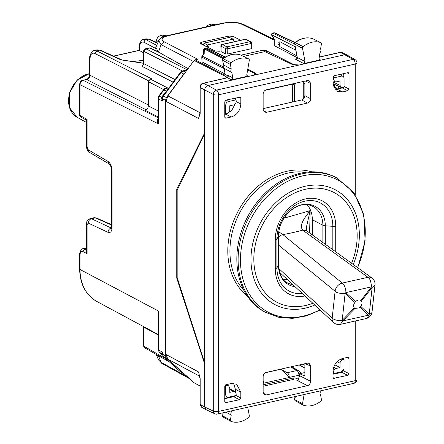 <?xml version="1.0" encoding="UTF-8"?>
<svg xmlns="http://www.w3.org/2000/svg" width="444" height="444" viewBox="0 0 444 444"><rect width="100%" height="100%" fill="white"/><g stroke="black" fill="none" stroke-linecap="round" stroke-linejoin="round"><path stroke-width="0.67" d="M143.684 60.245L128.999 62.06M143.684 52.803L139.055 50.35L113.47 56.105M97.103 49.85L100.594 50.266L97.103 49.85L94.328 50.472M156.699 45.377L146.054 39.738L143.595 39.388M163.836 36.636L162.604 36.014L165.124 35.442L162.604 35.109L166.661 35.775M209.096 24.648L211.555 24.997L215.018 24.537L211.544 24.098L214.985 24.903M146.059 38.833L149.578 39.261L146.104 38.822M160.678 38.611L162.604 36.014L160.079 35.681M94.183 50.511L96.72 50.838L99.623 50.183L120.94 59.862A2.309 1.782 -65.6 0 1 121.917 59.94L121.917 59.94A2.309 1.782 -65.6 0 1 121.95 59.957M89.583 74.808L89.583 59.063L89.943 59.485L89.943 75.23A2.309 0.788 0 0 1 89.583 74.808C89.449 77.073 88.339 78.632 86.247 79.493L86.73 79.565C88.667 78.91 89.738 77.461 89.943 75.23L148.324 104.973M79.637 84.26L80.003 84.699C80.181 82.456 81.246 81.008 83.2 80.358A2.309 1.193 -102.7 0 0 82.717 80.286L82.717 80.286A2.309 1.193 -102.7 0 0 82.701 80.292M163.703 89.516L163.786 89.105L165.856 87.929L165.534 88.417L167.915 88.056L150.25 79.054L148.324 81.652L148.324 105.916C148.13 108.153 147.064 109.601 145.11 110.251L158.02 116.828M150.25 79.054L151.532 78.766L96.72 50.838L94.788 53.441L148.468 80.786M184.809 73.038L183.81 74.026L180.869 72.555L163.486 96.032L162.56 98.801A2.309 0.788 0 0 1 162.204 98.463L162.56 101.01L162.56 98.801L165.484 100.266L166.428 97.502L183.81 74.026M165.484 100.266L165.484 355.872L166.428 358.214L184.809 374.397M158.02 120.718L158.386 123.859L158.386 98.929L162.56 101.01L161.705 99.001L161.733 97.358L158.847 96.021L158.02 98.501L158.386 98.929L159.318 96.154L163.858 90.021A2.309 0.283 36.5 0 0 163.392 89.888L165.645 88.384A2.309 1.193 77.3 0 1 166.128 88.456L167.915 88.056L165.856 87.929M87.085 224.614L86.469 223.904L86.469 250.705L87.085 253.646L87.085 224.614L88.289 223.088L108.075 232.379C110.534 233.133 111.871 231.441 112.099 227.289L112.099 170.835C111.871 166.445 110.534 163.325 108.075 161.483L88.289 149.8L87.085 146.997L87.085 119.408L86.469 120.929L85.825 119.836L80.814 117.027A2.309 1.809 -60.7 0 1 80.003 115.446L80.003 84.699L158.386 123.859C157.043 121.917 157.015 120.163 158.308 118.598M158.02 322.572L158.386 310.994L158.02 318.587L158.02 349.434L159.318 352.197L162.077 353.835M79.637 254.64L80.003 255.078L80.003 269.464L158.386 310.994L158.386 349.861L162.56 352.192L162.215 353.918A2.309 0.788 0 0 0 162.56 354.229L163.486 356.565L166.428 358.214M90.16 218.581L94.073 217.699L95.321 217.86A2.309 1.815 -66.1 0 1 96.298 217.937L111.488 224.658M82.873 251.543L87.085 253.646C85.853 252.037 85.57 250.705 86.236 249.661L84.787 248.934L82.873 251.543C81.124 250.96 80.17 252.137 80.003 255.078M86.247 79.493L82.717 80.286C81.163 80.381 80.136 81.707 79.637 84.271L79.631 115.018A2.309 0.788 180 0 0 80.003 115.446L87.085 119.408L86.236 119.591M79.631 110.861L79.631 102.081M159.329 52.52L149.573 48.03A2.309 1.804 -64.8 0 1 150.577 48.119L157.376 51.326M158.02 334.904L144.039 327.317L143.989 326.834M169.436 361.949L144.844 347.913L144.039 346.337A2.309 0.788 180 0 1 143.684 345.915A2.309 2.309 0 0 0 144.866 347.93M175.097 79.587L144.039 63.764L144.039 51.443L145.965 48.84A2.309 1.193 -102.7 0 0 145.482 48.768A2.309 2.309 0 0 0 143.684 51.016L143.684 63.342A2.309 0.788 0 0 0 144.039 63.764L142.113 66.367L173.171 82.19M142.635 65.712L142.113 66.367M167.91 89.344L162.576 95.943L161.733 97.358L162.476 96.942L162.204 98.463L161.705 99.001M187.035 70.035L182.662 70.918L183.144 70.99L180.869 72.555L180.403 72.422L182.662 70.918M187.107 69.941L183.35 70.763M165.484 355.872L162.56 354.229L162.56 352.192L161.749 352.869L162.054 353.807M161.749 352.869L162.143 353.94M207.503 47.142L207.503 44.933L203.885 43.124L229.176 37.435M229.165 37.435L204.19 43.179L203.408 44.333L203.452 45.094M208.808 47.797L207.503 44.933L233.194 39.155L229.509 37.479M233.194 39.155L234.232 41.714M303.28 82.229L303.28 99.106M346.731 54.873L344.999 54.69L207.886 85.542C205.938 86.197 204.867 87.64 204.678 89.877L204.678 132.861L176.745 189.216L177.733 188.989M176.745 189.216L176.745 278.066L177.284 277.944M337.523 89.044L333.583 86.88M166.927 35.72A3.846 1.987 77.3 0 1 166.944 35.714A3.846 1.987 77.3 0 1 167.771 35.842C161.777 37.485 160.528 39.444 164.036 41.719L197.674 59.235L195.038 59.829L194.133 60.456L167.888 95.882L166.006 101.415L166.006 354.49L198.535 371.928L200.166 378.593L199.944 404.268A1.537 0.527 180 0 0 200.189 404.556L200.189 379.259A1.537 0.527 180 0 1 199.944 378.971M214.818 413.791L206.21 409.734L204.678 407.004L204.678 364.019L176.745 278.066M200.189 112.865L200.189 87.568A1.537 0.527 180 0 1 199.944 87.285L200.166 113.509L198.535 118.448L199.85 113.775M199.944 404.268L201.587 407.22L200.189 404.556L204.678 407.004L204.678 89.877C204.867 87.64 205.938 86.197 207.892 85.542L253.635 75.247L255.367 74.159L254.734 73.46L247.641 69.88M234.493 98.185L236.103 99.828L236.186 101.471C236.03 103.263 235.176 104.418 233.616 104.939L229.764 105.805L229.764 110.14C229.609 111.932 228.754 113.087 227.195 113.609L225.713 113.853L224.769 113.536M333.2 76.607L333.683 77.867L341.342 76.146C343.046 75.891 343.956 76.712 344.072 78.605L344.072 87.213L342.596 87.64L341.242 87.512L340.026 85.326L340.026 80.991L336.175 81.863L334.82 81.729L333.605 79.548L333.605 78.61L332.978 78.277M343.606 73.626L344.072 78.605L343.945 74.775M333.683 77.867L333.605 78.61M356.965 197.369L356.965 62.937A3.846 1.315 180 0 1 355.233 64.036L218.57 94.794L218.57 411.416A3.846 1.987 -102.7 0 1 217.299 414.069A3.846 3.846 0 0 1 214.779 413.775A3.846 3.003 -64.8 0 1 213.281 411.061L204.678 407.004L206.077 409.668L201.582 407.215M224.42 398.773L231.557 397.175L236.103 395.499L236.186 393.817L235.098 391.702L233.616 391.503L229.764 389.305M224.792 386.163L227.195 385.725L228.677 385.925L229.764 388.039L229.764 392.374L233.616 391.503M334.77 364.774L340.026 367.56L340.026 363.225C340.176 361.433 341.036 360.278 342.596 359.757L343.428 359.568L341.858 358.669M333.683 373.537L341.342 371.817L341.214 372.488L333.083 374.198L333.683 373.537L333.605 371.894C333.755 370.102 334.61 368.947 336.175 368.426L340.026 367.56M341.214 372.488L343.872 369.575L344 368.925L344.072 359.518L343.428 359.568M342.629 358.463L344.072 359.518M199.944 385.953L194.133 382.789L167.888 359.174L199.578 376.162M166.006 354.49L167.888 359.174M199.423 115.396L198.535 118.448L166.006 101.415M200.166 113.509L199.928 113.103L199.4 115.457M199.345 375.247L199.928 378.405M158.758 40.709L161.044 44.628L193.384 61.466M224.875 73.876L202.003 61.877L201.765 57.01A1.537 0.527 180 0 0 202.003 57.293L223.959 68.476M355.233 321.012L355.233 380.658A3.846 1.987 77.3 0 1 353.962 383.311A3.846 3.846 0 0 0 356.965 379.565A3.846 1.315 180 0 1 355.233 380.658L218.57 411.416A3.846 1.315 180 0 1 213.281 411.061L213.281 94.433L200.189 87.568C200.377 85.331 201.443 83.883 203.402 83.233L225.558 78.122A1.537 0.794 77.3 0 1 225.891 78.172L227.422 77.678L224.764 75.907L225.152 74.409L224.12 68.321L231.851 72.533L232.789 77.839L231.524 79.842L248.057 76.118L247.375 76.052L246.803 74.664L249.317 60.323A1.537 1.204 117.5 0 0 248.745 58.941A1.537 1.204 117.5 0 0 248.651 58.902A23.06 18.104 117.5 0 0 231.108 62.748A1.537 1.204 117.5 0 0 230.425 64.463L231.246 69.125A2.786 2.187 117.5 0 0 230.874 70.624A2.786 2.187 117.5 0 0 231.851 72.533M297.075 57.598L274.253 45.615L274.015 39.133L271.761 35.342A1.537 0.738 149.3 0 1 271.784 34.843L295.088 46.714M280.025 46.775L279.304 44.411L280.025 41.725L277.966 42.335L277.889 43.157L277.966 43.945L280.025 46.775L296.825 55.85M280.025 41.725L295.754 50.222M274.703 39.055L274.253 38.994L274.253 45.615M220.779 50.943L219.364 51.26L215.107 50.982L200.599 43.651L200.094 43.107L201.471 42.219L201.598 44.156M240.726 40.254L233.006 36.358L228.749 36.081L201.471 42.219M221.029 51.593L220.857 45.932A1.537 0.511 -179.1 0 0 221.112 46.215L221.029 51.593L225.574 53.885L225.652 48.579A1.537 0.511 0.9 0 0 227.783 48.757L250.949 43.54A1.537 0.538 -0.9 0 0 251.637 43.079A1.537 1.537 0 0 0 250.81 41.736A1.537 1.204 117.5 0 0 250.1 41.658L250.949 43.54L251.027 48.773L227.7 54.024L225.574 53.885M251.465 48.057L251.027 48.773M236.103 99.828L228.449 101.548C226.745 102.065 225.835 103.297 225.713 105.239L225.713 113.853M163.919 358.802L158.519 355.944L161.044 362.287A3.846 3.03 118.9 0 0 162.199 363.636L158.686 360.095L161.044 362.287L187.629 376.939M225.713 386.152L225.713 394.76L224.769 395.127M236.103 395.499L228.449 397.219C226.745 397.474 225.835 396.653 225.713 394.76M341.342 371.817L344 368.925M188.09 68.615L158.519 52.065L155.788 47.458L158.674 40.865C161.827 36.064 165.79 36.242 166.944 35.714L223.365 23.016L224.192 23.144C230.997 21.906 236.846 22.272 241.736 24.237L274.015 40.043M158.519 355.944L156.649 354.651M226.923 77.656L226.917 77.139L226.351 77.9M223.127 58.597L204.296 49.001A1.537 1.027 -178.7 0 0 203.685 49.795L203.591 54.04M203.635 53.979L204.185 53.735L202.375 56.183L202.07 56.094A1.537 1.537 0 0 0 201.765 57.01M220.857 45.932A1.537 1.537 0 0 1 222.061 44.45L222.394 44.511A1.537 1.204 117.5 0 0 221.112 46.215L225.652 48.579A1.537 1.204 117.5 0 1 226.94 46.87A1.537 0.794 77.3 0 1 227.783 48.757L227.7 54.024M245.221 39.239A1.537 0.794 77.3 0 1 245.56 39.294A1.537 1.204 -62.5 0 1 246.27 39.377A1.537 1.537 0 0 0 245.216 39.244L222.056 44.456M203.685 49.795A1.537 1.537 0 0 1 204.884 48.329L224.004 57.953M204.884 48.329L205.944 48.091A1.537 0.794 77.3 0 1 206.266 48.141L225.286 57.11M272.716 33.067L294.583 44.067M271.761 35.342A1.537 1.537 0 0 1 272.755 33.056L273.804 32.823A1.537 0.794 77.3 0 1 274.126 32.867L294.944 42.685M265.518 372.688L280.852 369.242L289.288 377.489L263.142 383.311M289.288 377.489L289.288 377.422A3.846 1.987 77.3 0 0 287.213 372.732L280.852 369.242M263.142 380.719A3.846 1.987 77.3 0 1 263.597 383.205M290.554 366.933L296.897 370.551A3.846 3.03 -60.3 0 1 298.745 370.796L291.575 366.7M263.153 51.981L262.682 50.266L266.034 50.566L293.928 64.641L299.25 64.985L344.999 54.69L346.853 54.934M262.682 50.266L240.937 55.156M333.105 84.987L337.151 88.628M293.939 379.415L293.384 379.426L294.144 377.838C297.319 378.338 298.979 379.409 299.123 381.052M319.042 58.43L319.619 59.79L320.307 59.862L303.774 63.581L305.028 61.561L302.514 48.352A1.537 1.204 117.5 0 1 303.18 46.631A23.06 18.104 117.5 0 1 320.723 42.58A1.537 1.204 117.5 0 1 320.829 42.624A1.537 1.204 117.5 0 1 321.406 43.989L320.585 49.018A2.786 2.187 117.5 0 1 320.957 50.355A2.786 2.187 117.5 0 1 319.98 52.703L319.042 58.43M231.524 79.842L227.422 77.678L228.688 75.68L227.389 75.63L225.152 74.409L224.592 71.012M295.338 400.771A1.288 1.01 -62.5 0 1 294.783 399.583L302.514 403.707A1.537 1.204 117.5 0 0 303.036 405.067A1.537 1.204 117.5 0 0 303.18 405.128A23.06 18.104 117.5 0 0 320.723 401.282A1.537 1.204 117.5 0 0 321.406 399.567L320.585 394.91A2.786 2.187 117.5 0 0 320.957 393.406A2.786 2.187 117.5 0 0 319.98 391.497L319.891 390.981M302.514 403.707L304.123 394.527M231.94 410.772L231.851 411.327A2.786 2.187 117.5 0 0 230.874 413.68A2.786 2.187 117.5 0 0 231.246 415.012L230.425 420.041A1.537 1.204 117.5 0 0 230.952 421.378A1.537 1.204 117.5 0 0 231.108 421.45A23.06 18.104 117.5 0 0 248.651 417.399A1.537 1.204 117.5 0 0 249.317 415.678L247.708 407.226M222.916 412.803L222.694 415.911A1.288 1.01 117.5 0 0 223.26 417.088M231.141 410.95L231.851 411.327M225.868 412.137L231.246 415.012M303.036 405.067L295.221 400.721L294.544 399.306L294.783 399.583L295.321 396.509M312.865 38.772A1.288 1.01 117.5 0 0 312.693 38.689L320.723 42.58M312.559 38.645L312.626 38.661C306.721 36.824 300.838 38.145 294.994 42.641L295.338 42.691A1.288 1.01 117.5 0 0 294.783 44.134L302.514 48.352M296.609 54.684L294.783 44.134L297.297 57.487C297.635 58.536 297.019 59.108 295.454 59.196L303.774 63.581M320.829 42.624L312.693 38.689A22.811 17.904 117.5 0 0 295.338 42.691L303.18 46.631M296.259 59.069L295.454 59.196M223.288 64.696L223.143 66.406L222.905 66.128L223.299 64.646L222.694 60.245A1.288 1.01 -62.5 0 1 223.26 58.813A22.811 17.904 -62.5 0 1 240.615 55.006L248.651 58.902M230.425 64.463L222.694 60.245L223.515 64.907L231.246 69.125M224.081 68.298L223.143 66.406M222.455 59.973L222.572 59.191L223.26 58.813L231.108 62.748M222.916 58.763C228.793 54.329 234.676 53.069 240.559 54.984L248.745 58.941M195.038 59.829L224.797 75.214L224.908 74.093M224.908 75.03L224.764 75.907M265.207 90.282L292.491 84.144L294.611 84.882L296.159 83.078M204.678 133.944L177.162 190.154L177.162 277.567L204.678 362.937M298.418 65.174L293.173 64.863L264.84 51.604L243.506 56.399M355.233 194.605L355.233 64.036A3.846 1.987 -102.7 0 0 353.158 59.346A3.846 3.03 -60.3 0 1 355 59.585M319.253 57.165L340.387 52.403L353.158 59.346L216.494 90.104A3.846 1.987 -102.7 0 1 218.57 94.794A3.846 1.315 -0 0 1 213.281 94.433A3.846 2.958 -62.1 0 1 216.494 90.104L207.886 85.542M307.453 103.075C309.401 102.42 310.473 100.977 310.661 98.74L310.661 83.428L309.113 80.686L307.453 80.536L266.35 89.788C264.402 90.437 263.331 91.886 263.142 94.122L263.142 109.435L264.413 112.032L266.35 112.326L307.453 103.075L301.67 99.956C303.618 99.306 304.689 97.858 304.878 95.627L304.878 84.454L303.996 82.584L302.236 81.713M301.67 99.956L263.142 108.625M310.661 366.017L309.063 363.253L307.453 363.131L266.35 372.377C264.402 373.032 263.331 374.475 263.142 376.712L263.142 392.024L264.463 394.649L266.35 394.916L307.453 385.664C309.401 385.015 310.473 383.566 310.661 381.329L310.661 366.017L305.117 363.653M247.791 69.025L255.639 73.31L256.199 73.982L254.468 75.064M304.878 363.708L304.878 374.725L303.996 375.746L299.65 373.709L299.65 375.707L298.418 378.826M304.345 375.791L304.634 375.602M299.65 373.709L304.057 372.716L304.878 373.127M304.878 372.855L304.057 372.716M349.034 73.848L349.034 89.022L347.746 90.754L342.613 91.914L337.418 91.37L332.978 83.244L332.978 77.461L334.26 75.73L347.746 72.694L348.473 72.783L349.034 73.848L347.158 72.827M347.746 90.754L342.33 87.968L334.948 89.366M349.034 358.469L348.473 357.403L347.746 357.309L342.613 358.469C336.763 360.428 333.549 364.763 332.978 371.473L332.978 377.25L333.572 378.332L347.746 375.369L349.034 373.637L349.034 358.469L347.158 357.442M231.191 116.983L226.052 118.143L225.363 118.071L224.769 116.983L224.769 101.815L226.052 100.083L240.265 97.136L240.826 98.202L240.826 103.985C240.254 110.695 237.041 115.029 231.191 116.983L225.774 114.197L231.624 110.65L235.065 104.107M231.191 383.544L236.63 384.21L240.826 392.207L240.826 397.991L239.538 399.722L225.363 402.686L224.769 401.604L224.769 386.43L226.052 384.698L231.191 383.544M233.594 383.344L235.403 389.255L235.403 391.919M338.711 86.319L338.711 88.778M342.33 87.968L342.857 87.579M235.403 97.98L235.403 99.023M225.774 114.197L224.769 114.419M235.059 395.97L233.727 396.503M306.676 230.802L306.255 227.861L310.19 210.65L309.585 232.889M354.75 308.375L354.301 307.931C353.208 306.316 353.407 304.495 354.895 302.475L356.255 301.049C357.908 299.811 359.435 299.611 360.844 300.449L361.438 300.999C362.365 302.481 362.165 304.301 360.844 306.454L359.424 307.836L354.895 308.48L342.785 320.951L340.409 324.348A7.687 7.687 0 0 1 333.483 322.477A7.687 5.489 -47.1 0 1 332.173 318.187L335.109 291.258A7.687 5.717 -50.8 0 1 342.263 283.083L367.948 277.306L302.714 230.142C298.551 224.758 305.688 216.517 310.19 210.65L283.971 218.193M278.849 231.873L282.884 234.604A159.246 71.834 -174.9 0 0 302.714 230.142L306.615 230.747L371.844 277.911A7.687 5.472 -54.1 0 0 367.948 277.306C369.769 278.122 370.973 281.296 371.556 286.835A7.687 0.644 38.2 0 1 372.155 287.385L374.986 284.976A7.687 7.687 0 0 0 371.844 277.911M278.549 237.052A7.687 5.717 -50.8 0 1 282.884 234.604L342.263 283.083A7.687 3.968 77.3 0 1 345.87 292.613L371.556 286.835L360.844 300.449L361.438 300.999L372.155 287.385L369.219 314.313A7.687 3.635 6.2 0 0 372.05 311.899L374.986 284.976M278.549 245.077L335.109 291.258C336.269 292.829 339.605 293.567 345.121 293.467A7.687 4.956 -47.3 0 0 345.87 292.613L355.638 301.62M278.777 268.509L332.173 318.187A7.687 3.635 6.2 0 0 342.185 320.396L345.121 293.467L354.895 302.475M354.301 307.931L342.185 320.396L342.785 320.951L368.47 315.168A7.687 3.968 77.3 0 1 366.095 318.57A7.687 7.687 0 0 0 372.05 311.899M357.77 267.732L365.112 240.942L363.78 214.746L353.912 192.713L336.796 177.889L335.525 177.228A76.107 59.74 117.5 0 0 269.941 188.855A76.107 59.74 117.5 0 0 265.323 312.282L279.048 317.371L292.563 318.365L306.488 315.889L320.157 310.079M283.361 279.376A26.906 21.123 117.5 0 0 287.201 279.415M307.131 204.751A26.906 21.123 117.5 0 1 312.337 219.758L312.337 234.882M86.469 248.557L84.787 248.934L83.1 248.718M89.583 73.565L77.189 79.981L69.381 93.068L69.369 107.448L77.123 117.266A23.859 18.726 -62.5 0 1 69.641 93.251A23.859 18.726 -62.5 0 1 89.583 73.665M157.565 43.407L148.573 39.166L146.054 39.738A2.309 1.865 117.9 0 0 144.106 42.324L155.567 48.396M144.106 42.324C141.236 41.292 139.66 43.301 139.388 48.34L139.388 50.666M143.684 63.32L120.94 59.862M146.12 38.817L143.734 39.355C140.976 39.022 138.439 45.948 139.055 47.935L139.388 48.34M166.145 35.909L165.124 35.442L166.1 35.526M212.454 25.469L211.555 24.997A2.309 1.865 -62.1 0 0 210.117 25.996M86.469 247.957L83.183 248.696C80.32 248.446 79.143 255.583 79.637 254.651L79.631 269.036L80.003 269.464A46.093 36.186 117.5 0 0 96.897 301.509L158.02 334.382M160.495 38.523L156.033 42.302M89.943 59.485C90.221 54.446 91.836 52.425 94.788 53.441M158.02 117.738L83.2 80.358L86.73 79.565L146.137 109.829M148.324 105.916L158.02 110.861M148.324 81.652L163.631 89.594M167.882 89.327L166.128 88.456L163.858 90.021L166.578 91.198M158.02 349.434L159.157 352.081L162.36 354.934M162.21 354.19L163.331 356.454L180.869 372.216L183.81 373.865M180.586 371.961L184.243 374.17M166.428 97.502L162.576 95.943M185.47 72.15L183.144 70.99L186.968 70.13M88.289 223.088C88.439 220.835 89.488 219.38 91.447 218.731L90.221 218.565C86.192 220.69 87.129 220.846 86.469 223.904L86.469 223.881M108.075 232.379A3.846 3.08 -64.9 0 1 111.233 228.016L91.447 218.731L95.321 217.86L111.488 225.008M112.099 227.289L111.488 226.573L111.488 170.119A3.846 1.315 0 0 0 112.099 170.835M111.488 170.091A3.846 1.315 0 0 0 111.488 170.119C111.344 167.399 110.634 165.39 109.352 164.08L89.566 152.397A3.846 2.986 -59.4 0 1 88.289 149.8M108.075 161.483L109.352 164.08M87.085 146.997L86.469 146.281L86.469 120.929M159.834 52.803L159.157 52.547M166.034 358.885L144.039 346.337L144.039 327.317A2.309 0.788 0 0 1 143.684 326.895L143.673 326.667M143.684 51.016A2.309 0.788 0 0 0 144.039 51.443L182.401 70.985M187.185 69.836L145.965 48.84L149.573 48.03A2.309 1.193 77.3 0 0 149.09 47.958L145.482 48.768M139.105 50.45L113.631 56.183M299.65 375.052A3.846 1.315 180 0 1 298.973 375.241L298.973 378.066M200.166 378.593L200.189 379.259M225.891 78.172L203.402 83.233L207.892 85.542M319.269 57.032L340.054 52.353A1.537 0.794 77.3 0 1 340.06 52.353A1.537 0.794 77.3 0 1 340.387 52.403L342.113 52.586L346.72 54.867M340.026 85.326L332.978 82.007M333.605 79.548L332.978 79.254M227.195 385.725L225.663 384.854M226.357 385.914L225.175 385.287M342.596 359.757L341.075 358.952M337.09 361.666L340.026 363.225M336.175 368.426L333.721 367.127M332.978 371.561L333.605 371.894M333.605 372.832L332.978 372.538M167.888 95.882L199.944 112.665M274.015 39.377L243.445 24.403A3.846 3.003 116.1 0 0 241.736 24.237M167.771 35.842L224.192 23.144M164.036 41.719L161.044 44.628L158.519 52.065M222.96 66.667L202.375 56.183A1.537 1.232 -63 0 0 202.003 57.293L202.003 61.877M295.143 42.524L274.797 32.928A1.537 1.204 115.2 0 0 274.126 32.867L273.066 33.106A1.537 1.232 117 0 0 271.784 34.843L274.253 38.994M228.749 36.081L228.799 37.518M233.006 36.358L233.1 39.111M228.449 101.548L226.285 100.028M225.713 105.239L224.769 104.573M341.342 76.146L341.269 74.154M228.449 397.219L224.769 398.64M194.133 60.456L226.917 77.139L227.389 75.63M194.133 382.789L199.944 385.919M225.524 56.965L206.937 48.202A1.537 1.204 115.2 0 0 206.266 48.141L205.206 48.379A1.537 1.232 117 0 0 204.296 49.001L204.185 53.735M222.394 44.511L245.56 39.294L250.1 41.658L226.94 46.87L222.394 44.511M287.213 372.732L296.897 370.551A3.846 1.987 -102.7 0 1 298.973 375.241L289.288 377.422M266.539 52.398L266.034 50.566M293.917 65.124L293.928 64.641M263.142 384.815L294.144 377.838M319.147 59.302L320.307 59.862M228.688 75.68L232.789 77.839M223.21 412.737L222.694 415.911L230.425 420.041M296.842 54.962L297.297 57.487L305.028 61.561M246.897 75.558L248.057 76.118M304.878 368.048L299.212 364.985M304.878 365.251L302.864 364.163M292.746 83.849L292.496 102.02M294.611 101.543L294.611 84.882M310.661 98.74L304.878 95.627M266.35 112.326L263.264 110.395M255.639 73.31L255.639 74.653M305.344 81.013L310.661 83.428M263.298 393.101L266.35 394.916M295.948 379.792L307.453 385.664M299.65 375.707L310.661 381.329M337.046 89.155L342.613 91.914M240.826 103.985L236.18 101.593M235.403 389.255L240.826 392.207M349.034 373.637L343.44 370.757M347.746 375.369L341.769 372.294M226.052 402.758L224.886 402.181M247.247 295.926A70.729 55.522 -62.5 0 1 258.575 185.775A70.729 55.522 -62.5 0 1 311.749 171.834M244.122 290.648A69.192 54.318 -62.5 0 1 260.018 187.335A69.192 54.318 -62.5 0 1 305.633 172.305M349.034 89.022L344.072 86.469M240.826 98.202L238.95 97.181M226.052 118.143L224.886 117.566M239.538 399.722L233.294 396.509M234.821 396.165L234.321 396.276M240.826 397.991L236.042 395.526M334.26 378.405L333.094 377.827M360.844 306.454L369.219 314.313A7.687 5.772 -46.8 0 1 368.47 315.168L360.095 307.309M353.252 264.463A64.857 50.916 117.5 0 0 343.057 195.132A64.857 50.916 117.5 0 0 279.182 199.572A64.857 50.916 117.5 0 0 254.057 278.982A64.857 50.916 117.5 0 0 314.746 305.045M351.598 263.27A61.855 48.557 117.5 0 0 341.453 197.558A61.855 48.557 117.5 0 0 280.719 201.953A61.855 48.557 117.5 0 0 256.466 276.784A61.855 48.557 117.5 0 0 312.842 303.274M336.796 177.889A76.107 59.74 117.5 0 0 271.217 189.516A76.107 59.74 117.5 0 0 266.594 312.942M319.819 309.762A74.697 58.641 -62.5 0 1 245.088 285.553A74.697 58.641 -62.5 0 1 272.943 191.153A74.697 58.641 -62.5 0 1 347.058 186.519A74.697 58.641 -62.5 0 1 357.537 267.56M304.973 295.954A36.186 28.405 117.5 0 1 275.263 268.642L275.263 239.743A36.186 28.405 117.5 0 1 305.494 198.94A36.186 28.405 117.5 0 1 335.72 226.14L335.72 251.787M335.72 226.14A3.846 1.315 180 0 1 332.834 226.329L332.834 249.7M275.263 268.642A3.846 1.315 0 0 0 276.917 267.81A33.467 26.274 117.5 0 0 302.247 293.417M295.021 286.691A28.033 22.006 117.5 0 1 278.471 265.235L276.917 267.81L276.917 238.911A3.846 1.315 0 0 1 275.263 239.743M325.302 244.256L325.302 225.796L332.834 226.329A33.467 26.274 117.5 0 0 304.873 201.171A33.467 26.274 117.5 0 0 276.917 238.911L278.471 236.336A3.846 1.315 0 0 0 278.549 236.075C278.027 217.138 298.579 198.407 312.804 206.421A26.906 21.123 117.5 0 1 322.871 225.236L322.871 242.496M292.89 284.709A26.906 21.123 117.5 0 1 287.984 283.061C282.9 281.379 279.759 275.352 278.549 264.968A3.846 1.315 0 0 1 278.471 265.235L278.471 236.336A28.033 22.006 117.5 0 1 301.887 204.728A28.033 22.006 117.5 0 1 325.302 225.796A3.846 1.315 180 0 1 322.871 225.236L312.337 219.758M143.684 63.192L121.917 59.94L100.599 50.266M206.116 26.895L206.826 26.007L209.246 24.614L211.56 24.093M79.631 269.036C79.987 284.154 85.742 294.977 96.897 301.509M160.217 35.648L162.598 35.109M160.24 35.642L157.72 37.113L155.611 42.102M89.583 59.063C88.894 57.57 91.497 50.028 94.35 50.472M215.534 24.775L215.018 24.537M158.847 96.021L163.392 89.888M158.02 120.729L158.02 98.501M162.371 354.972L159.157 352.081M163.331 356.454L181.302 372.527M111.982 228.122L111.133 228.605L111.488 226.579M89.566 152.397C88.412 152.525 85.892 147.319 86.469 146.287M94.067 217.699L96.298 217.937M79.631 115.018A2.309 2.309 0 0 0 80.83 117.038M77.123 117.266L86.469 122.466M157.703 43.09L149.578 39.261M143.684 345.915L143.684 326.895M150.599 48.13A2.309 2.309 0 0 0 149.09 47.958M143.684 63.342L142.596 65.745M180.403 72.422L163.02 95.898L162.227 97.813M139.055 50.355L139.055 47.93M341.253 87.518L332.983 83.616M334.832 81.735L332.978 80.864M235.109 391.708L229.764 388.655M228.688 385.93L226.396 384.621M199.944 112.582L199.928 113.115M199.944 87.285C200.072 85.198 201.115 83.833 203.069 83.183M243.445 24.403L238.495 22.838L230.386 22.2L223.365 23.016M251.72 48.335L251.637 43.079M340.06 52.353L342.113 52.586M162.199 363.636L189.688 378.788M158.686 360.106L156.171 354.384M203.646 53.963L202.07 56.094M246.27 39.377L250.81 41.736M206.937 48.202A1.537 1.537 0 0 0 205.933 48.096M274.797 32.928A1.537 1.537 0 0 0 273.804 32.823M300.649 373.487A3.846 3.846 0 0 0 298.729 370.784M255.378 74.775L255.367 74.154M263.142 386.236L293.384 379.431M226.873 77.728L225.563 78.122M222.455 415.634L223.138 417.033L230.952 421.378M294.544 399.311L295.021 396.575M294.544 43.867L294.994 42.641M297.058 57.176C296.864 58.669 296.586 59.302 296.226 59.08M224.359 70.735L223.904 68.182M222.905 66.128L224.109 68.315M355.028 59.601L346.864 54.945M217.299 414.069L353.962 383.311M356.965 320.624L356.965 379.565M356.965 62.937A3.846 3.846 0 0 0 354.989 59.579M333.483 322.477L279.592 272.333M340.409 324.348L366.095 318.57M278.549 264.968L278.549 236.075"/></g></svg>
